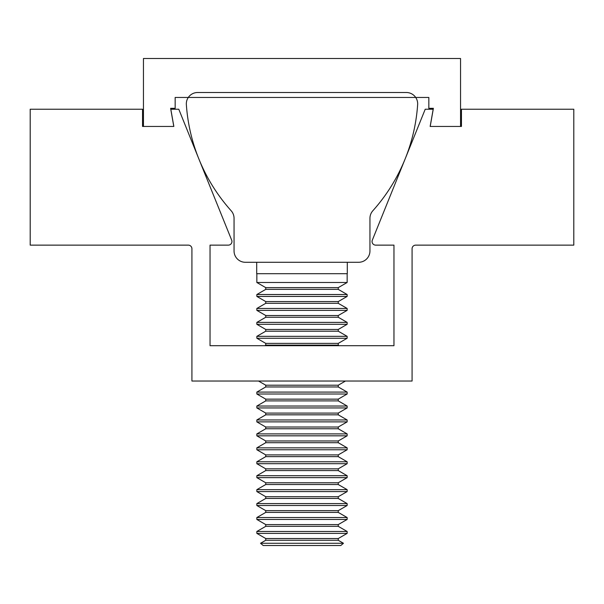 <?xml version="1.0" encoding="UTF-8"?>
<svg xmlns="http://www.w3.org/2000/svg" width="604" height="604" viewBox="0 0 604 604"><rect width="100%" height="100%" fill="white"/><g stroke="black" fill="none" stroke-linecap="round" stroke-linejoin="round"><path stroke-width="0.91" d="M256.7 262.287L256.7 273.703L347.3 273.703L347.3 262.287M347.149 273.703L347.149 282.498L256.851 282.498L265.752 287.64L265.752 289.376L256.851 294.518L256.851 296.436L347.149 296.436L347.149 294.518L256.851 294.518M347.149 282.498L338.248 287.64L265.752 287.64M338.248 287.64L338.248 289.376L265.752 289.376M347.149 296.436L338.248 301.577L265.752 301.577L265.752 303.321L256.851 308.455L256.851 310.373L347.149 310.373L347.149 308.455L256.851 308.455M338.248 301.577L338.248 303.321L265.752 303.321M347.149 310.373L338.248 315.514L265.752 315.514L265.752 317.259L256.851 322.4L256.851 324.31L347.149 324.31L347.149 322.4L256.851 322.4M338.248 315.514L338.248 317.259L265.752 317.259M347.149 324.31L338.248 329.452L265.752 329.452L265.752 331.196L256.851 336.337L256.851 338.255L347.149 338.255L347.149 336.337L256.851 336.337M338.248 329.452L338.248 331.196L265.752 331.196M347.149 338.255L338.248 343.389L265.752 343.389L265.752 345.133L264.771 345.699M338.248 343.389L338.248 345.133L265.752 345.133M345.473 381.033L338.248 385.209L265.752 385.209L265.752 386.953L256.851 392.087L256.851 394.004L347.149 394.004L347.149 392.087L256.851 392.087M338.248 385.209L338.248 386.953L265.752 386.953M347.149 394.004L338.248 399.146L265.752 399.146L265.752 400.89L256.851 406.031L256.851 407.942L347.149 407.942L347.149 406.031L256.851 406.031M338.248 399.146L338.248 400.89L265.752 400.89M347.149 407.942L338.248 413.083L265.752 413.083L265.752 414.827L256.851 419.969L256.851 421.886L347.149 421.886L347.149 419.969L256.851 419.969M338.248 413.083L338.248 414.827L265.752 414.827M347.149 421.886L338.248 427.02L265.752 427.02L265.752 428.764L256.851 433.906L256.851 435.824L347.149 435.824L347.149 433.906L256.851 433.906M338.248 427.02L338.248 428.764L265.752 428.764M347.149 435.824L338.248 440.965L265.752 440.965L265.752 442.702L256.851 447.843L256.851 449.761L347.149 449.761L347.149 447.843L256.851 447.843M338.248 440.965L338.248 442.702L265.752 442.702M347.149 449.761L338.248 454.903L265.752 454.903L265.752 456.639L256.851 461.781L256.851 463.698L347.149 463.698L347.149 461.781L256.851 461.781M338.248 454.903L338.248 456.639L265.752 456.639M347.149 463.698L338.248 468.84L265.752 468.84L265.752 470.576L256.851 475.718L256.851 477.636L347.149 477.636L347.149 475.718L256.851 475.718M338.248 468.84L338.248 470.576L265.752 470.576M347.149 477.636L338.248 482.777L265.752 482.777L265.752 484.521L256.851 489.655L256.851 491.573L347.149 491.573L347.149 489.655L256.851 489.655M338.248 482.777L338.248 484.521L265.752 484.521M347.149 491.573L338.248 496.714L265.752 496.714L265.752 498.459L256.851 503.6L256.851 505.51L347.149 505.51L347.149 503.6L256.851 503.6M338.248 496.714L338.248 498.459L265.752 498.459M347.149 505.51L338.248 510.652L265.752 510.652L265.752 512.396L256.851 517.537L256.851 519.455L347.149 519.455L347.149 517.537L256.851 517.537M338.248 510.652L338.248 512.396L265.752 512.396M347.149 519.455L338.248 524.589L265.752 524.589L265.752 526.333L256.851 531.475L256.851 533.392L347.149 533.392L347.149 531.475L256.851 531.475M338.248 524.589L338.248 526.333L265.752 526.333M347.149 533.392L338.248 538.534L265.752 538.534L265.752 540.27L260.543 543.275L343.457 543.275L338.248 540.27L265.752 540.27M260.543 543.275L263.193 545.503L340.807 545.503L343.457 543.275M460.55 126.447L460.55 58.497L143.45 58.497L143.45 126.447L173.801 126.447L170.607 108.327L175.16 108.327L175.16 97.455L428.84 97.455L428.84 108.327L433.393 108.327L430.199 126.447L460.55 126.447M186.326 103.828A11.325 11.325 0 0 0 186.357 104.598A177.236 177.236 0 0 0 231.158 210.758A11.325 11.325 0 0 1 234.05 218.308L234.05 250.962A11.325 11.325 0 0 0 245.375 262.287L358.625 262.287A11.325 11.325 0 0 0 369.95 250.962L369.95 218.308A11.325 11.325 0 0 1 372.842 210.758A177.236 177.236 0 0 0 417.643 104.598A11.325 11.325 0 0 0 406.349 92.503L197.651 92.503A11.325 11.325 0 0 0 186.326 103.828M372.056 241.509A3.624 3.624 0 0 0 375.68 245.133L393.959 245.133L393.959 345.699L210.041 345.699L210.041 245.133L228.32 245.133A3.624 3.624 0 0 0 231.679 240.158L178.784 109.233L170.811 109.233L173.846 126.447L142.544 126.447L142.544 109.233L30.2 109.233L30.2 245.133L188.297 245.133A3.624 3.624 0 0 1 191.921 248.757L191.921 381.033L412.079 381.033L412.079 248.757A3.624 3.624 0 0 1 415.703 245.133L573.8 245.133L573.8 109.233L461.456 109.233L461.456 126.447L430.154 126.447L433.189 109.233L425.216 109.233L372.321 240.158A3.624 3.624 0 0 0 372.056 241.509M338.248 289.376L347.149 294.518M338.248 303.321L347.149 308.455M338.248 317.259L347.149 322.4M338.248 331.196L347.149 336.337M338.248 345.133L339.229 345.699M338.248 386.953L347.149 392.087M338.248 400.89L347.149 406.031M338.248 414.827L347.149 419.969M338.248 428.764L347.149 433.906M338.248 442.702L347.149 447.843M338.248 456.639L347.149 461.781M338.248 470.576L347.149 475.718M338.248 484.521L347.149 489.655M338.248 498.459L347.149 503.6M338.248 512.396L347.149 517.537M338.248 526.333L347.149 531.475M338.248 538.534L338.248 540.27M265.752 538.534L256.851 533.392M265.752 524.589L256.851 519.455M265.752 510.652L256.851 505.51M265.752 496.714L256.851 491.573M265.752 482.777L256.851 477.636M265.752 468.84L256.851 463.698M265.752 454.903L256.851 449.761M265.752 440.965L256.851 435.824M265.752 427.02L256.851 421.886M265.752 413.083L256.851 407.942M265.752 399.146L256.851 394.004M265.752 385.209L258.527 381.033M265.752 343.389L256.851 338.255M265.752 329.452L256.851 324.31M265.752 315.514L256.851 310.373M265.752 301.577L256.851 296.436M256.851 273.703L256.851 282.498"/></g></svg>
